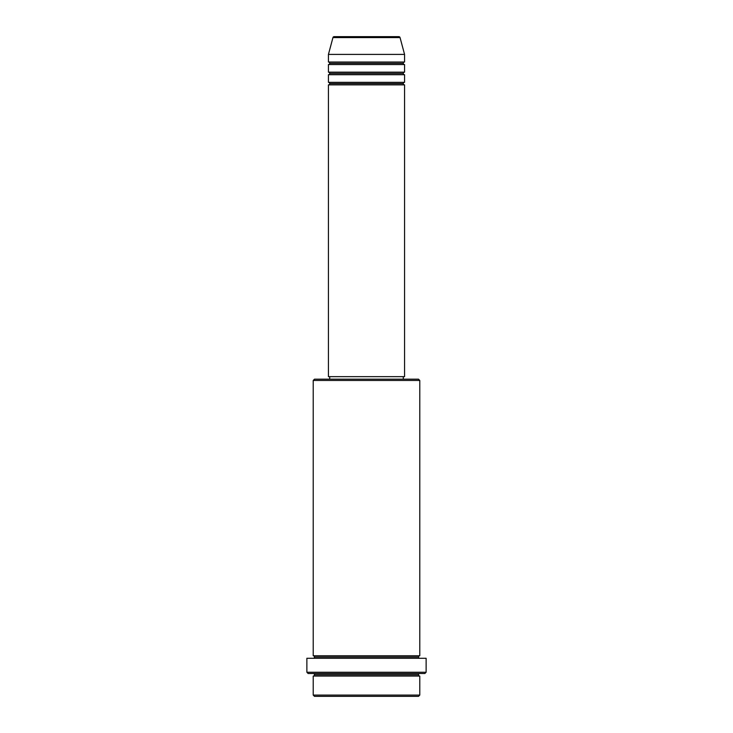 <?xml version="1.0" encoding="UTF-8"?>
<svg xmlns="http://www.w3.org/2000/svg" width="733" height="733" viewBox="0 0 733 733"><rect width="100%" height="100%" fill="white"/><g stroke="black" fill="none" stroke-linecap="round" stroke-linejoin="round"><path stroke-width="1.1" d="M398.825 36.65L334.175 36.65A1.264 1.264 0 0 0 332.947 37.594L400.053 37.594A1.264 1.264 0 0 0 398.825 36.65L334.175 36.65A1.264 1.264 0 0 0 332.947 37.594L328.439 54.407L404.561 54.407L400.053 37.594L332.947 37.594L328.439 54.407L328.439 62.021A1.264 1.264 0 0 1 329.713 63.295A1.264 1.264 0 0 1 328.439 64.559L328.439 72.173A1.264 1.264 0 0 1 329.713 73.437A1.264 1.264 0 0 1 328.439 74.711L328.439 82.325A1.264 1.264 0 0 1 329.713 83.589A1.264 1.264 0 0 1 328.439 84.863L328.439 376.652L404.561 376.652L404.561 84.863A1.264 1.264 0 0 1 403.287 83.589A1.264 1.264 0 0 1 404.552 82.325L404.561 74.711A1.264 1.264 0 0 1 403.287 73.437A1.264 1.264 0 0 1 404.552 72.173L404.561 64.559A1.264 1.264 0 0 1 403.287 63.295A1.264 1.264 0 0 1 404.552 62.021L404.561 54.407L328.439 54.407L328.439 62.021L404.561 62.021A1.264 1.264 0 0 0 403.287 63.295L329.713 63.295A1.264 1.264 0 0 0 328.439 62.021L404.561 62.021L404.561 54.407L400.053 37.594A1.264 1.264 0 0 0 398.825 36.65M313.22 695.086L314.484 696.35L418.516 696.35L419.78 695.086L313.22 695.086L419.78 695.086L419.78 676.055A1.264 1.264 0 0 1 418.516 674.781A1.264 1.264 0 0 1 419.78 673.517A1.264 1.264 0 0 0 418.516 674.781L314.484 674.781A1.264 1.264 0 0 1 313.22 676.055L313.22 695.086L313.22 676.055A1.264 1.264 0 0 0 314.484 674.781A1.264 1.264 0 0 0 313.22 673.517A1.264 1.264 0 0 1 314.484 674.781L418.516 674.781A1.264 1.264 0 0 0 419.78 676.055L313.22 676.055L419.78 676.055L419.78 695.086L418.516 696.35L314.484 696.35L313.22 695.086M419.78 380.454L418.516 379.19L314.484 379.19L313.22 380.454L419.78 380.454L313.22 380.454L313.22 655.751A1.264 1.264 0 0 1 314.484 657.025A1.264 1.264 0 0 1 313.22 658.289A1.264 1.264 0 0 0 314.484 657.025L418.516 657.025A1.264 1.264 0 0 1 419.78 655.751L419.78 380.454L419.78 655.751A1.264 1.264 0 0 0 418.516 657.025A1.264 1.264 0 0 0 419.78 658.289A1.264 1.264 0 0 1 418.516 657.025L314.484 657.025A1.264 1.264 0 0 0 313.22 655.751L419.78 655.751L313.22 655.751L313.22 380.454L314.484 379.19L403.278 379.19L403.287 376.652L403.287 379.19L418.516 379.19L419.78 380.454M306.87 672.243L308.144 673.517L424.856 673.517L426.13 672.243L306.87 672.243L426.13 672.243L426.13 658.289L306.87 658.289L306.87 672.243L306.87 658.289L426.13 658.289L426.13 672.243L424.856 673.517L308.144 673.517L306.87 672.243M328.439 82.325L404.561 82.325A1.264 1.264 0 0 0 403.287 83.589L329.713 83.589A1.264 1.264 0 0 0 328.439 82.325L328.439 74.711A1.264 1.264 0 0 0 329.713 73.437A1.264 1.264 0 0 0 328.439 72.173L404.561 72.173A1.264 1.264 0 0 0 403.287 73.437L329.713 73.437L403.287 73.437A1.264 1.264 0 0 0 404.552 74.711L328.439 74.711L404.561 74.711L404.561 82.325L328.439 82.325M404.561 84.863L328.439 84.863A1.264 1.264 0 0 0 329.713 83.589L403.287 83.589A1.264 1.264 0 0 0 404.552 84.863L404.561 376.652L328.439 376.652L328.439 84.863L404.561 84.863M329.713 376.652L329.713 379.19L329.713 376.652M404.561 64.559L328.439 64.559A1.264 1.264 0 0 0 329.713 63.295L403.287 63.295A1.264 1.264 0 0 0 404.561 64.559L404.561 72.173L328.439 72.173L328.439 64.559L404.561 64.559"/></g></svg>
